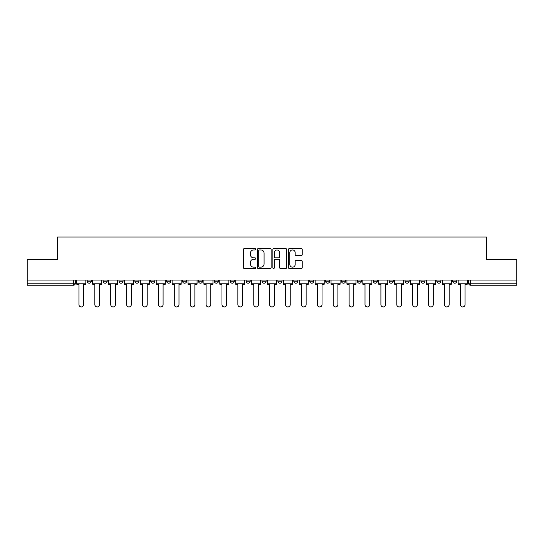 <?xml version="1.0" encoding="UTF-8"?>
<svg xmlns="http://www.w3.org/2000/svg" width="544" height="544" viewBox="0 0 544 544"><rect width="100%" height="100%" fill="white"/><g stroke="black" fill="none" stroke-linecap="round" stroke-linejoin="round"><path stroke-width="0.82" d="M255.7 249.254A0.7 0.7 0 0 0 255 248.554L244.378 248.554A1 1 0 0 0 243.379 249.553L243.379 267.553A1 1 0 0 0 244.378 268.552L255 268.552A0.7 0.7 0 0 0 255.7 267.852A0.7 0.7 0 0 0 255 267.152L253.626 267.152A3.203 3.203 0 0 1 250.424 263.956L250.424 262.453A3.203 3.203 0 0 1 253.626 259.25L255 259.25A0.7 0.7 0 0 0 255.7 258.55A0.7 0.7 0 0 0 255 257.856L253.626 257.856A3.203 3.203 0 0 1 250.424 254.653L250.424 253.15A3.203 3.203 0 0 1 253.626 249.954L255 249.954A0.7 0.7 0 0 0 255.7 249.254M405.049 281.166L405.049 280.051L405.049 281.166A2.04 2.04 0 0 0 407.082 283.206A2.04 2.04 0 0 1 405.049 281.166L409.122 281.166A2.04 2.04 0 0 1 407.082 283.206A2.04 2.04 0 0 0 409.122 281.166L409.122 280.051L409.122 281.166M262.018 280.051L262.018 281.166L266.091 281.166A2.04 2.04 0 0 1 264.051 283.206A2.04 2.04 0 0 1 262.018 281.166L262.018 280.051M214.343 280.051L214.343 281.166L218.416 281.166A2.04 2.04 0 0 1 216.376 283.206A2.04 2.04 0 0 1 214.343 281.166L214.343 280.051M182.553 280.051L182.553 281.166L186.633 281.166A2.04 2.04 0 0 1 184.593 283.206A2.04 2.04 0 0 1 182.553 281.166L182.553 280.051M166.661 280.051L166.661 281.166L170.741 281.166A2.04 2.04 0 0 1 168.701 283.206A2.04 2.04 0 0 1 166.661 281.166L166.661 280.051M134.878 280.051L134.878 281.166L138.951 281.166A2.04 2.04 0 0 1 136.918 283.206A2.04 2.04 0 0 1 134.878 281.166L134.878 280.051M301.226 255.605A1 1 0 0 0 302.226 254.606L302.226 249.553A1 1 0 0 0 301.226 248.554L289.422 248.554A1 1 0 0 0 288.422 249.553L288.422 267.553A1 1 0 0 0 289.422 268.552L301.226 268.552A1 1 0 0 0 302.226 267.553L302.226 261.453A1 1 0 0 0 301.226 260.454L296.174 260.454A1 1 0 0 0 295.174 261.453L295.174 264.479A2.672 2.672 0 0 1 292.502 267.152A2.672 2.672 0 0 1 289.823 264.479L289.823 252.627A2.672 2.672 0 0 1 292.502 249.954A2.672 2.672 0 0 1 295.174 252.627L295.174 254.606A1 1 0 0 0 296.174 255.605L301.226 255.605M27.2 280.051L27.2 259.774L57.555 259.774L57.555 237.055L486.445 237.055L486.445 259.774L516.8 259.774L516.8 280.051L27.2 280.051L27.2 283.206L75.385 283.206L75.385 280.051L75.385 283.206A2.04 2.04 0 0 1 73.352 285.246L27.2 285.246L27.2 283.206M271.123 249.553A1 1 0 0 0 270.123 248.554L258.325 248.554A1 1 0 0 0 257.326 249.553L257.326 267.553A1 1 0 0 0 258.325 268.552L270.123 268.552A1 1 0 0 0 271.123 267.553L271.123 249.553M273.877 248.554L285.675 248.554A1 1 0 0 1 286.674 249.553L286.674 267.553A1 1 0 0 1 285.675 268.552L280.622 268.552A1 1 0 0 1 279.623 267.553L279.623 260.25A1 1 0 0 0 278.623 259.25L275.278 259.25A1 1 0 0 0 274.278 260.25L274.278 267.852A0.7 0.7 0 0 1 273.578 268.552A0.7 0.7 0 0 1 272.877 267.852L272.877 249.553A1 1 0 0 1 273.877 248.554M468.615 280.051L468.615 283.206L516.8 283.206L516.8 285.246L470.648 285.246A2.04 2.04 0 0 1 468.615 283.206M516.8 280.051L516.8 283.206M452.724 280.051L452.724 281.166L456.797 281.166L456.797 280.051L456.797 281.166A2.04 2.04 0 0 1 454.757 283.206A2.04 2.04 0 0 1 452.724 281.166A2.04 2.04 0 0 0 454.757 283.206M440.905 280.051L440.905 281.166A2.04 2.04 0 0 1 438.865 283.206A2.04 2.04 0 0 1 436.832 281.166L440.905 281.166M436.832 280.051L436.832 281.166M420.94 280.051L420.94 281.166L425.014 281.166L425.014 280.051L425.014 281.166A2.04 2.04 0 0 1 422.974 283.206A2.04 2.04 0 0 1 420.94 281.166A2.04 2.04 0 0 0 422.974 283.206M389.15 280.051L389.15 281.166L393.23 281.166L393.23 280.051L393.23 281.166A2.04 2.04 0 0 1 391.19 283.206A2.04 2.04 0 0 1 389.15 281.166A2.04 2.04 0 0 0 391.19 283.206M377.339 281.166L377.339 280.051L377.339 281.166A2.04 2.04 0 0 1 375.299 283.206A2.04 2.04 0 0 1 373.259 281.166L377.339 281.166A2.04 2.04 0 0 1 375.299 283.206M373.259 280.051L373.259 281.166M361.447 280.051L361.447 281.166A2.04 2.04 0 0 1 359.407 283.206A2.04 2.04 0 0 1 357.367 281.166L361.447 281.166A2.04 2.04 0 0 1 359.407 283.206M357.367 280.051L357.367 281.166M345.549 280.051L345.549 281.166A2.04 2.04 0 0 1 343.516 283.206A2.04 2.04 0 0 1 341.476 281.166L345.549 281.166M341.476 280.051L341.476 281.166M329.657 280.051L329.657 281.166A2.04 2.04 0 0 1 327.624 283.206A2.04 2.04 0 0 1 325.584 281.166L329.657 281.166M325.584 280.051L325.584 281.166M313.766 280.051L313.766 281.166A2.04 2.04 0 0 1 311.732 283.206A2.04 2.04 0 0 1 309.692 281.166L313.766 281.166M309.692 280.051L309.692 281.166M297.874 280.051L297.874 281.166A2.04 2.04 0 0 1 295.841 283.206A2.04 2.04 0 0 1 293.801 281.166A2.04 2.04 0 0 0 295.841 283.206M293.801 280.051L293.801 281.166L297.874 281.166M281.982 280.051L281.982 281.166A2.04 2.04 0 0 1 279.949 283.206A2.04 2.04 0 0 1 277.909 281.166A2.04 2.04 0 0 0 279.949 283.206M277.909 280.051L277.909 281.166L281.982 281.166M266.091 280.051L266.091 281.166A2.04 2.04 0 0 1 264.051 283.206M250.199 280.051L250.199 281.166A2.04 2.04 0 0 1 248.159 283.206A2.04 2.04 0 0 1 246.126 281.166L250.199 281.166M246.126 280.051L246.126 281.166M234.308 280.051L234.308 281.166A2.04 2.04 0 0 1 232.268 283.206A2.04 2.04 0 0 1 230.234 281.166L234.308 281.166L234.308 280.051M230.234 280.051L230.234 281.166M218.416 280.051L218.416 281.166M202.524 280.051L202.524 281.166A2.04 2.04 0 0 1 200.484 283.206A2.04 2.04 0 0 1 198.451 281.166L202.524 281.166L202.524 280.051M198.451 280.051L198.451 281.166M186.633 280.051L186.633 281.166L186.633 280.051M170.741 281.166L170.741 280.051L170.741 281.166A2.04 2.04 0 0 1 168.701 283.206M154.85 280.051L154.85 281.166A2.04 2.04 0 0 1 152.81 283.206A2.04 2.04 0 0 1 150.77 281.166A2.04 2.04 0 0 0 152.81 283.206A2.04 2.04 0 0 0 154.85 281.166L154.85 280.051M150.77 280.051L150.77 281.166L154.85 281.166M138.951 280.051L138.951 281.166M123.06 280.051L123.06 281.166A2.04 2.04 0 0 1 121.026 283.206A2.04 2.04 0 0 1 118.986 281.166A2.04 2.04 0 0 0 121.026 283.206A2.04 2.04 0 0 0 123.06 281.166L118.986 281.166L118.986 280.051M103.095 280.051L103.095 281.166L107.168 281.166L107.168 280.051L107.168 281.166A2.04 2.04 0 0 1 105.135 283.206A2.04 2.04 0 0 1 103.095 281.166A2.04 2.04 0 0 0 105.135 283.206M87.203 280.051L87.203 281.166L91.276 281.166L91.276 280.051L91.276 281.166A2.04 2.04 0 0 1 89.243 283.206A2.04 2.04 0 0 1 87.203 281.166A2.04 2.04 0 0 0 89.243 283.206M73.352 280.051L73.352 285.246A2.04 2.04 0 0 0 75.385 283.206M259.427 249.954A0.7 0.7 0 0 0 258.726 250.655L258.726 266.451A0.7 0.7 0 0 0 259.427 267.152L260.875 267.152A3.203 3.203 0 0 0 264.078 263.956L264.078 253.15A3.203 3.203 0 0 0 260.875 249.954L259.427 249.954M279.623 252.681A2.672 2.672 0 0 0 276.95 250.002A2.672 2.672 0 0 0 274.278 252.681L274.278 256.85A1 1 0 0 0 275.278 257.856L278.623 257.856A1 1 0 0 0 279.623 256.85L279.623 252.681M76.758 283.206L76.758 284.226L78.948 284.226L78.948 304.599A2.346 2.346 0 0 0 81.294 306.945A2.346 2.346 0 0 0 83.64 304.599L83.64 284.226L85.83 284.226L85.83 283.206L76.758 283.206L76.758 280.051M85.83 283.206L85.83 280.051M92.65 283.206L92.65 284.226L94.846 284.226L94.846 304.599A2.346 2.346 0 0 0 97.186 306.945A2.346 2.346 0 0 0 99.532 304.599L99.532 284.226L101.721 284.226L101.721 283.206L92.65 283.206L92.65 280.051M101.721 283.206L101.721 280.051M108.548 283.206L108.548 284.226L110.738 284.226L110.738 304.599A2.346 2.346 0 0 0 113.077 306.945A2.346 2.346 0 0 0 115.423 304.599L115.423 284.226L117.613 284.226L117.613 283.206L108.548 283.206L108.548 280.051M117.613 283.206L117.613 280.051M124.44 283.206L124.44 284.226L126.63 284.226L126.63 304.599A2.346 2.346 0 0 0 128.969 306.945A2.346 2.346 0 0 0 131.315 304.599L131.315 284.226L133.504 284.226L133.504 283.206L124.44 283.206L124.44 280.051M133.504 283.206L133.504 280.051M140.332 283.206L140.332 284.226L142.521 284.226L142.521 304.599A2.346 2.346 0 0 0 144.86 306.945A2.346 2.346 0 0 0 147.206 304.599L147.206 284.226L149.396 284.226L149.396 283.206L140.332 283.206L140.332 280.051M149.396 283.206L149.396 280.051M156.223 283.206L156.223 284.226L158.413 284.226L158.413 304.599A2.346 2.346 0 0 0 160.752 306.945A2.346 2.346 0 0 0 163.098 304.599L163.098 284.226L165.288 284.226L165.288 283.206L156.223 283.206L156.223 280.051M165.288 283.206L165.288 280.051M172.115 283.206L172.115 284.226L174.304 284.226L174.304 304.599A2.346 2.346 0 0 0 176.65 306.945A2.346 2.346 0 0 0 178.99 304.599L178.99 284.226L181.179 284.226L181.179 283.206L172.115 283.206L172.115 280.051M181.179 283.206L181.179 280.051M188.006 283.206L188.006 284.226L190.196 284.226L190.196 304.599A2.346 2.346 0 0 0 192.542 306.945A2.346 2.346 0 0 0 194.881 304.599L194.881 284.226L197.071 284.226L197.071 283.206L188.006 283.206L188.006 280.051M197.071 283.206L197.071 280.051M203.898 283.206L203.898 284.226L206.088 284.226L206.088 304.599A2.346 2.346 0 0 0 208.434 306.945A2.346 2.346 0 0 0 210.773 304.599L210.773 284.226L212.962 284.226L212.962 283.206L203.898 283.206L203.898 280.051M212.962 283.206L212.962 280.051M219.79 283.206L219.79 284.226L221.979 284.226L221.979 304.599A2.346 2.346 0 0 0 224.325 306.945A2.346 2.346 0 0 0 226.664 304.599L226.664 284.226L228.854 284.226L228.854 283.206L219.79 283.206L219.79 280.051M228.854 283.206L228.854 280.051M235.681 283.206L235.681 284.226L237.871 284.226L237.871 304.599A2.346 2.346 0 0 0 240.217 306.945A2.346 2.346 0 0 0 242.556 304.599L242.556 284.226L244.752 284.226L244.752 283.206L235.681 283.206L235.681 280.051M244.752 283.206L244.752 280.051M251.573 283.206L251.573 284.226L253.762 284.226L253.762 304.599A2.346 2.346 0 0 0 256.108 306.945A2.346 2.346 0 0 0 258.448 304.599L258.448 284.226L260.644 284.226L260.644 283.206L251.573 283.206L251.573 280.051M260.644 283.206L260.644 280.051M267.464 283.206L267.464 284.226L269.654 284.226L269.654 304.599A2.346 2.346 0 0 0 272 306.945A2.346 2.346 0 0 0 274.346 304.599L274.346 284.226L276.536 284.226L276.536 283.206L267.464 283.206L267.464 280.051M276.536 283.206L276.536 280.051M283.356 283.206L283.356 284.226L285.552 284.226L285.552 304.599A2.346 2.346 0 0 0 287.892 306.945A2.346 2.346 0 0 0 290.238 304.599L290.238 284.226L292.427 284.226L292.427 283.206L283.356 283.206L283.356 280.051M292.427 283.206L292.427 280.051M299.248 283.206L299.248 284.226L301.444 284.226L301.444 304.599A2.346 2.346 0 0 0 303.783 306.945A2.346 2.346 0 0 0 306.129 304.599L306.129 284.226L308.319 284.226L308.319 283.206L299.248 283.206L299.248 280.051M308.319 283.206L308.319 280.051M315.146 283.206L315.146 284.226L317.336 284.226L317.336 304.599A2.346 2.346 0 0 0 319.675 306.945A2.346 2.346 0 0 0 322.021 304.599L322.021 284.226L324.21 284.226L324.21 283.206L315.146 283.206L315.146 280.051M324.21 283.206L324.21 280.051M331.038 283.206L331.038 284.226L333.227 284.226L333.227 304.599A2.346 2.346 0 0 0 335.566 306.945A2.346 2.346 0 0 0 337.912 304.599L337.912 284.226L340.102 284.226L340.102 283.206L331.038 283.206L331.038 280.051M340.102 283.206L340.102 280.051M346.929 283.206L346.929 284.226L349.119 284.226L349.119 304.599A2.346 2.346 0 0 0 351.458 306.945A2.346 2.346 0 0 0 353.804 304.599L353.804 284.226L355.994 284.226L355.994 283.206L346.929 283.206L346.929 280.051M355.994 283.206L355.994 280.051M362.821 283.206L362.821 284.226L365.01 284.226L365.01 304.599A2.346 2.346 0 0 0 367.35 306.945A2.346 2.346 0 0 0 369.696 304.599L369.696 284.226L371.885 284.226L371.885 283.206L362.821 283.206L362.821 280.051M371.885 283.206L371.885 280.051M378.712 283.206L378.712 284.226L380.902 284.226L380.902 304.599A2.346 2.346 0 0 0 383.248 306.945A2.346 2.346 0 0 0 385.587 304.599L385.587 284.226L387.777 284.226L387.777 283.206L378.712 283.206L378.712 280.051M387.777 283.206L387.777 280.051M394.604 283.206L394.604 284.226L396.794 284.226L396.794 304.599A2.346 2.346 0 0 0 399.14 306.945A2.346 2.346 0 0 0 401.479 304.599L401.479 284.226L403.668 284.226L403.668 283.206L394.604 283.206L394.604 280.051M403.668 283.206L403.668 280.051M410.496 283.206L410.496 284.226L412.685 284.226L412.685 304.599A2.346 2.346 0 0 0 415.031 306.945A2.346 2.346 0 0 0 417.37 304.599L417.37 284.226L419.56 284.226L419.56 283.206L410.496 283.206L410.496 280.051M419.56 283.206L419.56 280.051M426.387 283.206L426.387 284.226L428.577 284.226L428.577 304.599A2.346 2.346 0 0 0 430.923 306.945A2.346 2.346 0 0 0 433.262 304.599L433.262 284.226L435.452 284.226L435.452 283.206L426.387 283.206L426.387 280.051M435.452 283.206L435.452 280.051M442.279 283.206L442.279 284.226L444.468 284.226L444.468 304.599A2.346 2.346 0 0 0 446.814 306.945A2.346 2.346 0 0 0 449.154 304.599L449.154 284.226L451.35 284.226L451.35 283.206L442.279 283.206L442.279 280.051M451.35 283.206L451.35 280.051M458.17 283.206L458.17 284.226L460.36 284.226L460.36 304.599A2.346 2.346 0 0 0 462.706 306.945A2.346 2.346 0 0 0 465.052 304.599L465.052 284.226L467.242 284.226L467.242 283.206L458.17 283.206L458.17 280.051M467.242 283.206L467.242 280.051M470.648 280.051L470.648 285.246"/></g></svg>
